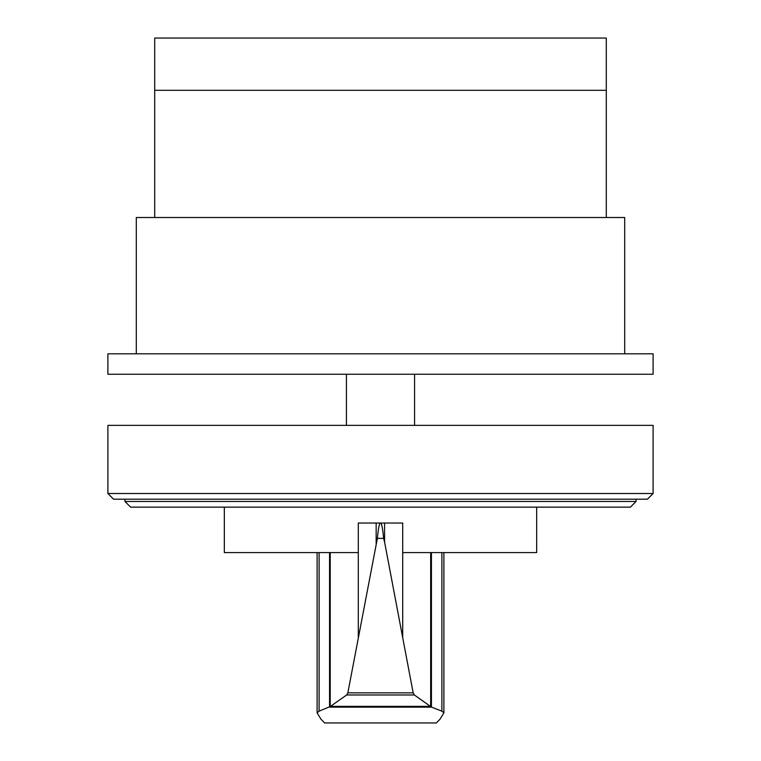 <?xml version="1.0" encoding="UTF-8"?>
<svg xmlns="http://www.w3.org/2000/svg" width="761" height="761" viewBox="0 0 761 761"><rect width="100%" height="100%" fill="white"/><g stroke="black" fill="none" stroke-linecap="round" stroke-linejoin="round"><path stroke-width="1.14" d="M606.289 217.513L606.289 38.05L154.711 38.05L154.711 217.513M606.289 90.302L154.711 90.302L606.289 90.302M653.1 374.25L653.1 353.808L107.9 353.808L107.9 374.25L653.1 374.25M624.705 353.808L624.705 217.513L136.295 217.513L136.295 353.808M380.7 523.102L380.7 523.045C381.765 523.787 382.745 528.895 383.62 538.379L384.59 542.108L384.59 523.045L402.702 523.045L402.702 552.581L536.676 552.581L536.676 507.14M383.62 538.379L377.38 538.379C378.255 528.895 379.235 523.787 380.3 523.045L358.298 523.045L358.298 552.581L224.324 552.581L224.324 507.14M330.217 552.581L330.217 706.541L346.655 694.974L347.844 692.852L377.38 538.379M384.59 542.108L413.166 692.852L414.345 694.974L431.487 707.131L441.894 711.164L443.891 712.838L440.001 719.221L436.357 722.95L324.643 722.95L320.999 719.221L317.109 712.838L319.106 711.164L330.217 706.541M384.59 523.045L380.3 523.102M431.487 707.131L329.513 707.131M430.336 706.379L330.664 706.379M414.345 694.974L346.655 694.974M376.153 523.045L376.153 543.449M430.669 552.581L430.669 706.493M124.937 501.461L636.063 501.461L630.384 507.14L130.616 507.14L124.937 501.461L124.937 499.197M636.063 501.461L636.063 499.197M113.579 499.197L647.421 499.197L653.1 493.518L107.9 493.518L113.579 499.197M653.1 493.518L653.1 425.361L107.9 425.361L107.9 493.518M414.574 425.361L414.574 374.25M346.426 425.361L346.426 374.25M358.298 552.581L358.298 637.318M329.561 552.581L329.561 707.017M319.106 552.581L319.106 711.164M413.166 692.852L347.844 692.852M402.702 552.581L402.702 637.318M431.439 552.581L431.439 707.017M441.894 552.581L441.894 711.164M317.109 552.581L317.109 712.838M443.891 552.581L443.891 712.838"/></g></svg>
